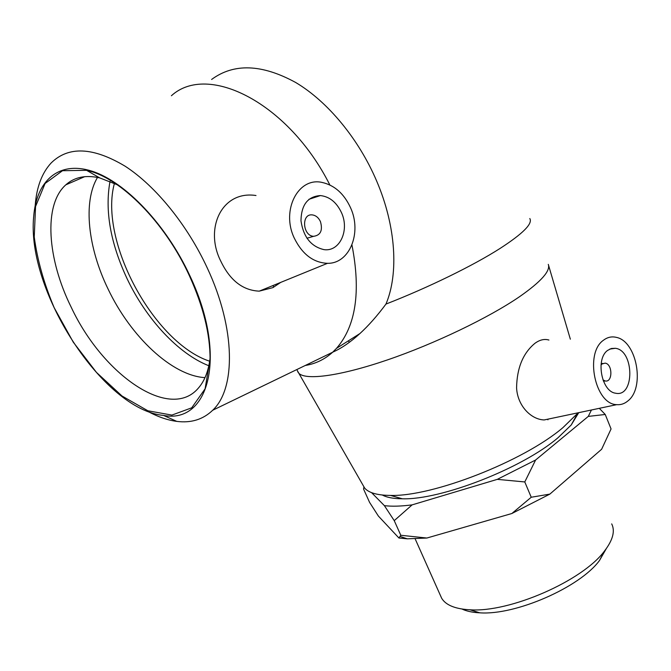 <?xml version="1.0" encoding="UTF-8"?>
<svg xmlns="http://www.w3.org/2000/svg" width="671" height="671" viewBox="0 0 671 671"><rect width="100%" height="100%" fill="white"/><g stroke="black" fill="none" stroke-linecap="round" stroke-linejoin="round"><path stroke-width="1.01" d="M371.549 492.623L384.391 505.649L394.238 520.637L412.128 504.869L497.286 479.362L524.781 481.946L531.239 497.245L511.856 513.516L549.859 494.108L601.627 449.26L611.063 428.945L605.242 414.477L599.304 408.329M363.908 487.104L363.565 489.058L369.578 502.378L378.377 516.058L398.926 538.008L407.322 538.821L426.857 538.033L400.797 535.265L398.926 538.008M394.238 520.637L400.797 535.265M511.856 513.516L426.857 538.033M524.781 481.946L535.601 460.021L588.291 416.397L605.242 414.477M549.859 494.108L531.239 497.245M412.128 504.869C401.166 506.295 391.914 506.555 384.391 505.649M535.601 460.021L497.286 479.362M591.436 409.989L588.291 416.397M189.356 275.664C164.991 222.235 120.302 177.345 86.584 170.325L62.512 170.711L45.083 183.485L35.555 206.5L34.246 236.938C37.299 259.87 43.95 283.472 54.2 307.737L73.282 342.193L96.465 372.405L121.996 395.982L147.863 410.778L171.885 415.089L191.713 407.825L205.083 388.836L210.065 359.253C210.14 334.091 203.238 306.228 189.356 275.664M210.073 358.213C208.496 370.946 204.647 380.843 198.541 387.905C170.317 421.782 103.074 375.198 71.294 307.402C47.339 259.283 43.137 204.898 65.817 184.835C74.422 177.094 85.695 174.779 99.644 177.874L117.257 184.76M189.776 275.546C227.964 355.806 209.042 424.156 163.607 415.433C103.812 410.098 26.203 291.348 33.676 216.632C36.393 180.767 58.654 160.453 92.053 171.197C125.351 181.833 166.316 224.894 189.776 275.546M204.99 377.63C172.103 375.76 130.644 336.699 107.964 288.798C88.094 247.909 82.759 202.021 97.505 177.412M147.276 411.08C157.509 416.708 167.339 420.147 176.775 421.388C191.118 423.208 203.087 419.492 212.69 410.249C235.89 388.719 235.756 328.857 207.356 268.157C187.503 225.162 155.781 186.077 125.167 166.232C93.059 147.016 68.367 145.951 51.105 163.019C41.963 172.967 36.679 186.915 35.253 204.865L35.202 205.594M351.948 244.974C361.023 291.617 355.873 326.072 336.498 348.35L332.648 352.233C324.73 359.371 315.596 363.791 305.255 365.485M171.399 95.743C207.851 62.344 288.673 103.007 329.855 184.961M280.763 282.365L272.879 287.633L259.232 291.147C242.852 290.409 230.052 280.453 220.834 261.262C204.101 228.585 221.807 190.22 255.995 195.521M382.327 495.022C386.848 497.471 393.508 498.729 402.315 498.788C440.721 500.113 522.39 468.341 558.062 437.685L571.214 424.995L578.737 412.665M578.209 412.774L562.902 427.653C523.548 461.304 432.443 496.792 390.522 495.416C377.396 495.315 368.782 492.875 364.663 488.085L362.617 484.512M297.295 370.518L298.855 373.319C305.942 380.532 340.088 376.087 387.41 359.924C434.657 343.804 489 317.668 519.673 296.607C541.178 281.56 550.715 270.807 548.282 264.349M555.294 417.605L544.156 419.945C530.828 419.509 517.391 405.51 516.578 387.763C516.955 367.834 523.112 352.988 535.047 343.225C539.828 339.778 544.449 338.712 548.928 340.046M462 609.033C466.261 611.071 471.73 612.313 478.389 612.749L479.807 612.824C515.42 615.483 579.87 587.326 599.463 560.545L606.316 548.61M611.7 523.892C615.282 531.055 612.883 540.096 604.496 551.017C582.68 580.834 509.683 612.724 469.977 609.788L468.392 609.704C454.493 608.698 445.578 604.856 441.635 598.197L440.377 595.37M209.662 361.216C154.112 343.057 98.52 241.09 114.431 183.309M602.944 379.887L605.192 380.96C612.808 382.73 612.724 363.984 605.125 363.137L601.988 363.984L600.998 365.016M607.683 350.371L611.356 348.492L615.341 348.291C634.422 350.304 634.791 397.786 615.55 393.198C601.442 391.587 595.387 358.691 607.683 350.371M332.707 352.174C341.43 348.358 350.497 342.151 359.924 333.546C368.647 325.544 377.32 315.722 385.959 304.072C428.308 287.591 473.147 265.641 499.987 248.496C522.986 233.592 532.925 223.602 529.796 218.536M627.804 400.998C624.466 403.783 620.767 404.999 616.724 404.655C594.925 404.378 584.407 352.854 603.606 340.138C607.549 337.178 611.809 336.255 616.397 337.379C636.938 341.279 645.284 387.888 627.804 400.998M320.453 221.615C322.902 230.396 320.621 235.303 313.6 236.318C302.613 235.865 301.145 213.571 312.174 214.888C315.764 215.332 318.524 217.572 320.453 221.615M341.48 212.657C349.725 230.245 339.752 251.96 324.026 249.637C311.092 246.651 303.409 237.039 300.977 220.809C301.296 204.84 307.771 196.427 320.394 195.571C329.562 196.611 336.59 202.315 341.48 212.657M294.25 238.046C280.897 210.199 298.268 176.867 322.055 182.428C334.544 185.221 344.047 193.667 350.564 207.775C362.088 232.644 349.666 263.787 327.498 263.317C313.365 262.713 302.285 254.292 294.25 238.046M273.189 285.452L273.508 287.305M208.832 365.745C178.36 353.852 146.169 319.044 127.012 278.532C110.388 242.852 104.726 210.451 110.027 181.304M211.608 79.463C233.852 63.04 261.858 64.039 295.626 82.458C327.708 101.472 358.7 138.914 376.616 180.935C396.066 226.244 398.809 273.776 385.959 304.072M407.322 538.821L400.319 536.532M86.584 170.325L99.644 177.874M65.817 184.835L84.697 176.666M163.607 415.433L176.775 421.388M212.69 410.249L332.648 352.233M571.214 424.995L577.37 413.781M402.315 498.788L390.522 495.416M570.35 339.19L548.551 265.263M364.663 488.085L298.855 373.319M599.463 560.545L604.496 551.017M479.807 612.824L469.977 609.788M441.635 598.197L415.156 538.872M547.67 419.216L547.93 419.845M349.239 342.403L348.509 340.759M602.902 363.422L601.157 363.657M605.192 380.96L603.447 381.162M615.341 348.291L609.788 349.071M298.26 372.657L296.85 369.545M616.724 404.655L544.156 419.954M313.6 236.318L306.941 238.247M320.394 195.571L308.928 199.312M327.498 263.317L259.241 291.147M336.498 348.35L359.924 333.546"/></g></svg>
